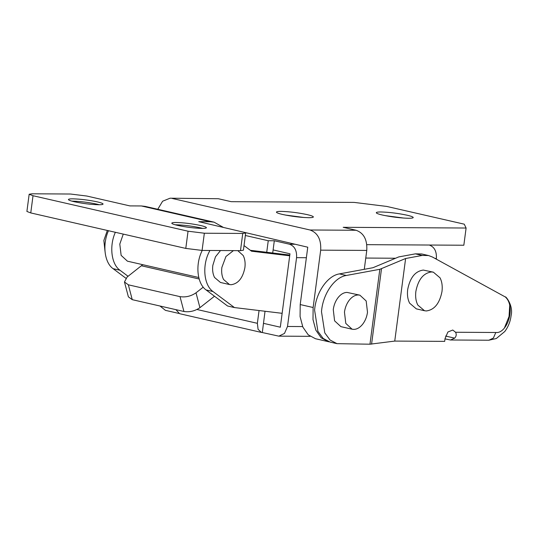 <?xml version="1.0" encoding="UTF-8"?>
<svg xmlns="http://www.w3.org/2000/svg" width="538" height="538" viewBox="0 0 538 538"><rect width="100%" height="100%" fill="white"/><g stroke="black" fill="none" stroke-linecap="round" stroke-linejoin="round"><path stroke-width="0.81" d="M344.461 312.114C345.1 307.561 346.674 303.62 349.182 300.291C351.939 296.808 354.959 295.032 358.247 294.972L359.875 295.16L366.176 300.971L367.501 312.248C366.862 316.801 365.289 320.742 362.78 324.071C360.023 327.555 357.003 329.33 353.715 329.39L352.087 329.202L345.786 323.392L344.461 312.114M417.818 305.066C415.874 301.226 415.222 296.66 415.867 291.374C418.201 279.531 423.413 273.062 431.496 271.952L433.346 272.161L440.044 277.837C441.987 281.677 442.633 286.236 441.987 291.529C439.654 303.365 434.448 309.841 426.358 310.951L424.516 310.735L417.818 305.066M433.346 272.161L423.312 270.076C415.228 271.186 410.023 277.662 407.69 289.498C407.044 294.79 407.69 299.35 409.633 303.19L416.331 308.866L424.516 310.735M352.087 329.202L340.89 326.64L334.589 320.83L333.264 309.552C333.903 304.999 335.477 301.058 337.985 297.729C340.742 294.246 343.762 292.47 347.05 292.41L359.875 295.16M445.007 338.879L450.461 339.996L488.86 340.224L493.393 338.046L495.807 332.491C507.112 334.017 516.184 307.01 505.404 297.023L432.431 257.023L428.537 255.537L421.651 253.956L415.37 253.855L398.732 256.922L372.935 267.722L339.404 273.896C327.454 275.698 315.873 292.618 314.602 310.137L317.891 331.294L323.15 338.429L330.103 342.081L336.996 343.654L369.962 344.206L379.828 269.303L405.618 258.502L394.744 341.085L369.962 344.206M428.537 255.537L422.256 255.436L415.37 253.855M509.708 305.55L509.049 316.478L504.449 327.898M379.828 269.303L346.297 275.476C334.347 277.272 322.766 294.192 321.495 311.71L324.784 332.867L330.043 340.009L336.996 343.654M450.461 339.996L454.691 338.14C456.365 336.29 456.661 334.327 455.565 332.255L452.761 330.029L447.905 332.013L445.054 338.51L444.677 341.374L394.744 341.085M405.618 258.502L422.256 255.436M285.106 215.005L304.226 217.52M313.298 216.76C313.647 217.392 312.107 217.702 308.678 217.695C300.392 217.466 291.704 216.39 282.605 214.467C279 213.633 276.962 212.92 276.492 212.315C276.142 211.69 277.682 211.38 281.112 211.387C289.397 211.616 298.086 212.692 307.185 214.615C310.789 215.449 312.827 216.162 313.298 216.76L313.358 216.969M384.966 215.583L404.085 218.105M413.157 217.345C413.507 217.971 411.967 218.28 408.537 218.28C400.252 218.045 391.563 216.969 382.464 215.052C378.86 214.218 376.829 213.499 376.351 212.9C376.001 212.275 377.541 211.965 380.978 211.972C389.256 212.201 397.945 213.277 407.044 215.193C410.649 216.027 412.686 216.747 413.157 217.345L413.218 217.554M300.211 304.555L313.129 307.514L312.995 319.538L315.786 330.063L321.139 337.77L328.382 341.684L315.463 338.725L308.213 334.811L302.867 327.111L300.076 316.579L300.211 304.555L307.756 247.204L198.757 221.663L210.284 221.73L141.38 205.96L129.86 205.893L86.793 196.034L70.498 194.023L32.092 193.794L29.166 194.245L33.02 195.724L30.76 212.927L26.9 211.454L29.166 194.245M436.284 259.134L436.372 258.475C436.775 251.387 434.408 246.908 429.27 245.032L366.802 244.669L463.837 245.234L466.103 228.025L464.24 224.171L386.728 206.431L354.139 202.402L231.232 201.683L218.314 198.724L170.062 198.206L162.631 201.212L157.768 209.275M313.129 307.514L320.682 250.157C321.287 239.531 317.736 232.813 310.022 229.995L172.221 198.455M466.103 228.025L343.197 227.312L356.116 230.264C363.829 233.082 367.38 239.8 366.768 250.426L364.28 269.316M170.062 198.206L218.314 198.724M328.382 341.684L329.249 341.852M99.335 204.749L96.968 204.158C88.44 202.355 80.29 201.346 72.529 201.131L71.857 201.131M98.669 204.749C101.595 204.756 103.061 204.514 103.054 204.016C102.899 203.438 100.976 202.718 97.27 201.858C88.736 200.062 80.592 199.053 72.825 198.838C69.9 198.831 68.434 199.073 68.44 199.571C68.595 200.149 70.518 200.862 74.224 201.723C82.758 203.525 90.902 204.534 98.669 204.749M175.206 224.79L175.879 224.783C183.64 225.005 191.79 226.007 200.318 227.809L202.685 228.401M206.35 227.534C206.679 228.119 205.234 228.408 202.019 228.408C194.252 228.193 186.108 227.184 177.574 225.382C174.198 224.602 172.288 223.929 171.851 223.364C171.514 222.779 172.96 222.483 176.182 222.49C183.942 222.705 192.093 223.714 200.62 225.516C203.996 226.296 205.906 226.969 206.35 227.534L206.41 227.729M185.785 248.415L188.051 231.206L204.346 233.223L242.752 233.445L245.678 232.994L243.411 250.197L240.486 250.654L202.08 250.426L185.785 248.415L30.76 212.927M214.494 296.23L199.921 307.669C194.924 311.072 189.598 312.343 183.929 311.489L132.247 299.666L128.38 296.835L124.466 281.979L128.34 284.81L132.247 299.666M183.929 311.489L180.015 296.64C185.684 297.494 191.017 296.216 196.014 292.813L203.223 287.157M142.725 264.676L127.109 277.043L124.466 281.979M223.062 227.224L214.09 222.167L210.284 221.73M141.386 205.96L145.186 206.397L214.09 222.167M188.051 231.206L33.02 195.724M199.168 279L141.454 265.785M180.015 296.64L128.34 284.81M272.705 253.001L274.313 240.762L268.247 240.728L245.348 235.489M268.247 240.728L266.727 252.282M259.054 310.534L257.372 323.318L258.079 329.33L261.441 332.43L262.309 332.531L265.032 311.253M160.001 306.014L165.422 310.352L178.798 313.412M262.309 332.531L278.825 336.149L284.488 333.425L287.507 326.479L302.632 326.566M306.378 257.715L296.566 257.655C296.976 250.574 294.602 246.095 289.464 244.212L294.837 244.245M261.441 332.43L179.618 313.701L175.906 309.653M274.313 240.762L289.464 244.212M263.519 323.351L280.311 327.198L289.975 253.788L273.109 249.921M296.566 257.655L287.507 326.479M233.425 250.614L225.94 256.512L221.858 267.453C221.293 272.114 221.864 276.142 223.579 279.531L229.484 284.535L231.118 284.723C238.247 283.748 242.846 278.032 244.904 267.588C245.476 262.921 244.904 258.892 243.189 255.51L237.789 250.634M107.331 230.452L103.868 240.446L104.997 251.253M229.484 284.535L220.446 282.463L214.534 277.46C212.819 274.071 212.248 270.049 212.819 265.382L215.482 256.808L220.513 250.533M198.784 277.507L127.425 261.179L121.131 255.368L119.799 244.091L123.263 234.104M202.207 250.426L201.508 251.959C195.22 265.732 197.419 283.95 206.101 289.955L227.554 305.994L234.447 307.568L282.141 313.318M289.807 255.066L250.331 250.304M115.381 232.241C109.093 246.021 111.299 264.239 119.974 270.244L128.071 276.29M209.881 250.473L208.394 253.532C202.113 267.305 204.312 285.523 212.987 291.535L234.447 307.568M289.713 255.799L251.522 251.199L244.023 245.59M108.488 230.667C102.207 244.44 104.406 262.658 113.081 268.664L125.845 278.207M455.565 332.255L495.807 332.491M381.489 268.839L371.576 344.132M346.297 275.476L339.404 273.896M454.691 338.14L445.612 336.062M366.768 250.426L320.682 250.157M310.022 229.995L356.116 230.264M240.486 250.654L242.752 233.445M204.346 233.223L202.08 250.426M196.014 292.813L199.921 307.669M196.962 309.491L257.372 323.318M436.372 258.475L435.06 258.462M395.08 258.233L365.766 258.058M206.101 289.955L212.987 291.535M113.081 268.664L119.974 270.244M488.86 340.224L496.285 338.536L504.765 331.529C508.228 326.909 510.347 321.63 511.1 315.692C513.635 305.275 505.236 295.638 505.404 297.023M278.825 336.149L310.103 336.331"/></g></svg>
